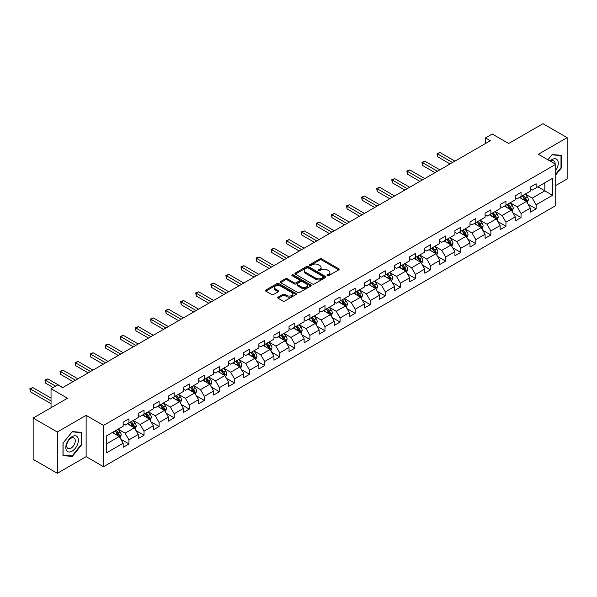 <?xml version="1.0" encoding="UTF-8"?>
<svg xmlns="http://www.w3.org/2000/svg" width="597" height="597" viewBox="0 0 597 597"><rect width="100%" height="100%" fill="white"/><g stroke="black" fill="none" stroke-linecap="round" stroke-linejoin="round"><path stroke-width="0.9" d="M327.343 275.687A0.94 0.545 0 0 0 328.671 275.687L338.753 269.866A1.343 0.776 0 0 0 339.148 269.322A1.343 0.776 0 0 0 338.753 268.769L321.671 258.911A1.343 0.776 0 0 0 319.776 258.911L309.694 264.732A0.94 0.545 0 0 0 309.418 265.113A0.94 0.545 0 0 0 309.694 265.501A0.94 0.545 0 0 0 311.022 265.501L312.328 264.747A4.291 2.478 0 0 1 318.402 264.747L319.828 265.568A4.291 2.478 0 0 1 321.082 267.322A4.291 2.478 0 0 1 319.828 269.075L318.522 269.829A0.94 0.545 0 0 0 318.246 270.21A0.94 0.545 0 0 0 318.522 270.598A0.94 0.545 0 0 0 319.85 270.598L321.156 269.844A4.291 2.478 0 0 1 327.223 269.844L328.648 270.665A4.291 2.478 0 0 1 329.91 272.419A4.291 2.478 0 0 1 328.648 274.172L327.343 274.926A0.94 0.545 0 0 0 327.066 275.307A0.94 0.545 0 0 0 327.343 275.687L327.343 274.926M278.12 297.149A1.343 0.776 0 0 0 277.732 297.702A1.343 0.776 0 0 0 278.12 298.246L282.911 301.015A1.343 0.776 0 0 0 284.814 301.015L296.008 294.545A1.343 0.776 0 0 0 296.403 294A1.343 0.776 0 0 0 296.008 293.455L278.926 283.59A1.343 0.776 0 0 0 277.03 283.59L265.837 290.052A1.343 0.776 0 0 0 265.441 290.605A1.343 0.776 0 0 0 265.837 291.149L271.62 294.493A1.343 0.776 0 0 0 273.523 294.493L278.314 291.724A1.343 0.776 0 0 0 278.702 291.179A1.343 0.776 0 0 0 278.314 290.635L275.441 288.97A3.589 2.075 0 0 1 274.389 287.508A3.589 2.075 0 0 1 276.605 285.597A3.589 2.075 0 0 1 280.515 286.045L291.761 292.537A3.589 2.075 0 0 1 292.814 294A3.589 2.075 0 0 1 290.597 295.918A3.589 2.075 0 0 1 286.687 295.463L284.814 294.381A1.343 0.776 0 0 0 282.911 294.381L278.12 297.149L278.12 298.246L282.911 295.5L282.911 294.381M555.74 185.54L567.15 178.951L567.15 137.653L542.986 123.698L508.666 143.511L492.234 134.026L485.465 137.929L490.301 140.72L62.64 387.632L57.805 384.841L51.036 388.744L51.036 407.721M57.319 431.997L57.319 473.302L86.132 456.668L86.132 415.37L57.319 431.997L33.156 418.049L67.476 398.236L51.036 388.744M86.132 415.37L103.527 425.415L555.74 164.332L555.74 205.629L103.527 466.712L103.527 425.415M567.15 137.653L538.345 154.287L555.74 164.332M312.425 283.978A1.343 0.776 0 0 0 314.32 283.978L325.514 277.508A1.343 0.776 0 0 0 325.91 276.963A1.343 0.776 0 0 0 325.514 276.418L308.44 266.553A1.343 0.776 0 0 0 306.537 266.553L295.343 273.016A1.343 0.776 0 0 0 294.948 273.568A1.343 0.776 0 0 0 295.343 274.113L312.425 283.978M292.448 275.889A0.94 0.545 0 0 1 293.396 276.023L293.396 274.911L310.761 284.933A1.343 0.776 0 0 1 311.156 285.478A1.343 0.776 0 0 1 310.761 286.03L299.567 292.493A1.343 0.776 0 0 1 297.672 292.493L280.59 282.635L285.381 279.889L285.381 278.769L280.59 281.538A1.343 0.776 0 0 0 280.194 282.082A1.343 0.776 0 0 0 280.59 282.635L280.59 281.538M285.381 279.889A1.343 0.776 0 0 1 287.276 279.889L287.276 278.769A1.343 0.776 0 0 0 285.381 278.769M287.276 278.769L294.202 282.769A1.343 0.776 0 0 0 296.105 282.769L299.284 280.933A1.343 0.776 0 0 0 299.672 280.389A1.343 0.776 0 0 0 299.284 279.836L292.067 275.672A0.94 0.545 0 0 1 291.791 275.292A0.94 0.545 0 0 1 292.373 274.792A0.94 0.545 0 0 1 293.396 274.911M57.319 473.302L33.156 459.347L33.156 418.049M120.885 439.28L128.952 443.944L128.952 439.87L138.235 434.512L138.235 438.586L144.034 435.235L144.034 431.161L153.317 425.803L153.317 429.877L159.115 426.527L159.115 422.452L168.391 417.102L168.391 421.169L174.197 417.825L174.197 413.751L183.473 408.393L183.473 412.467L189.271 409.117L189.271 405.042L198.555 399.684L198.555 403.759L204.353 400.408L204.353 396.333L213.636 390.975L213.636 395.05L219.435 391.707L219.435 387.632L228.718 382.274L228.718 386.349L234.517 382.998L234.517 378.923L243.792 373.565L243.792 377.64L249.598 374.289L249.598 370.215L258.874 364.857L258.874 368.931L264.672 365.588L264.672 361.513L273.956 356.155L273.956 360.23L279.754 356.879L279.754 352.805L289.038 347.447L289.038 351.521L294.836 348.17L294.836 344.096L304.119 338.738L304.119 342.812L309.918 339.462L309.918 335.395L319.194 330.037L319.194 334.111L324.999 330.76L324.999 326.686L334.275 321.328L334.275 325.402L340.074 322.052L340.074 317.977L349.357 312.619L349.357 316.694L355.155 313.343L355.155 309.268L364.439 303.91L364.439 307.985L370.237 304.642L370.237 300.567L379.52 295.209L379.52 299.284L385.319 295.933L385.319 291.858L394.595 286.5L394.595 290.575L400.4 287.224L400.4 283.15L409.676 277.792L409.676 281.866L415.475 278.523L415.475 274.448L424.758 269.09L424.758 273.165L430.556 269.814L430.556 265.74L439.84 260.382L439.84 264.456L445.638 261.105L445.638 257.031L454.921 251.673L454.921 255.747L460.72 252.404L460.72 248.33L469.996 242.972L469.996 247.046L475.802 243.695L475.802 239.621L485.077 234.263L485.077 238.337L490.876 234.987L490.876 230.912L500.159 225.554L500.159 229.629L505.957 226.278L505.957 222.203L515.241 216.845L515.241 220.92L521.039 217.577L521.039 213.502L530.323 208.144L530.323 212.219L536.121 208.868L536.121 204.793L552.553 195.309L552.553 178.339L544.822 182.801L544.822 190.839L552.553 195.309M128.952 443.944L123.154 447.295L123.154 443.22L106.721 452.705L106.721 435.735L123.154 426.251L123.154 422.176L128.952 418.825L128.952 422.9L138.235 417.542L138.235 413.467L144.034 410.124L144.034 414.199L153.317 408.841L153.317 404.766L159.115 401.415L159.115 405.49L168.391 400.132L168.391 396.057L174.197 392.707L174.197 396.781L183.473 391.423L183.473 387.349L189.271 384.005L189.271 388.08L198.555 382.722L198.555 378.647L204.353 375.297L204.353 379.371L213.636 374.013L213.636 369.939L219.435 366.588L219.435 370.662L228.718 365.304L228.718 361.23L234.517 357.879L234.517 361.954L243.792 356.596L243.792 352.521L249.598 349.178L249.598 353.252L258.874 347.894L258.874 343.82L264.672 340.469L264.672 344.544L273.956 339.186L273.956 335.111L279.754 331.76L279.754 335.835L289.038 330.477L289.038 326.402L294.836 323.059L294.836 327.134L304.119 321.776L304.119 317.701L309.918 314.35L309.918 318.425L319.194 313.067L319.194 308.992L324.999 305.642L324.999 309.716L334.275 304.358L334.275 300.284L340.074 296.94L340.074 301.015L349.357 295.657L349.357 291.582L355.155 288.232L355.155 292.306L364.439 286.948L364.439 282.874L370.237 279.523L370.237 283.597L379.52 278.239L379.52 274.165L385.319 270.814L385.319 274.889L394.595 269.531L394.595 265.464L400.4 262.113L400.4 266.187L409.676 260.829L409.676 256.755L415.475 253.404L415.475 257.479L424.758 252.121L424.758 248.046L430.556 244.695L430.556 248.77L439.84 243.412L439.84 239.337L445.638 235.994L445.638 240.069L454.921 234.711L454.921 230.636L460.72 227.285L460.72 231.36L469.996 226.002L469.996 221.927L475.802 218.577L475.802 222.651L485.077 217.293L485.077 213.219L490.876 209.875L490.876 213.95L500.159 208.592L500.159 204.517L505.957 201.167L505.957 205.241L515.241 199.883L515.241 195.809L521.039 192.458L521.039 196.532L530.323 191.174L530.323 187.1L536.121 183.757L536.121 187.824L552.553 178.339M127.407 423.795L134.37 427.81L125.086 433.168L118.124 429.153M123.154 424.019L125.086 425.131L128.952 422.9M125.086 433.168L128.952 439.87M134.37 427.81L138.235 434.512M142.489 415.087L149.444 419.109L140.168 424.467L133.206 420.445M138.235 415.311L140.168 416.43L144.034 414.199M140.168 424.467L144.034 431.161M149.444 419.109L153.317 425.803M157.571 406.385L164.526 410.4L155.25 415.758L148.287 411.743M153.317 406.602L155.25 407.721L159.115 405.49M155.25 415.758L159.115 422.452M164.526 410.4L168.391 417.102M172.645 397.677L179.607 401.691L170.332 407.05L163.369 403.035M168.391 397.901L170.332 399.012L174.197 396.781M170.332 407.05L174.197 413.751M179.607 401.691L183.473 408.393M187.727 388.968L194.689 392.99L185.406 398.348L178.451 394.326M183.473 389.192L185.406 390.311L189.271 388.08M185.406 398.348L189.271 405.042M194.689 392.99L198.555 399.684M202.808 380.259L209.771 384.281L200.488 389.64L193.525 385.617M198.555 380.483L200.488 381.602L204.353 379.371M200.488 389.64L204.353 396.333M209.771 384.281L213.636 390.975M217.89 371.558L224.845 375.573L215.569 380.931L208.607 376.916M213.636 371.782L215.569 372.894L219.435 370.662M215.569 380.931L219.435 387.632M224.845 375.573L228.718 382.274M232.972 362.849L239.927 366.871L230.651 372.229L223.688 368.207M228.718 363.073L230.651 364.192L234.517 361.954M230.651 372.229L234.517 378.923M239.927 366.871L243.792 373.565M248.046 354.14L255.009 358.163L245.733 363.521L238.77 359.498M243.792 354.364L245.733 355.484L249.598 353.252M245.733 363.521L249.598 370.215M255.009 358.163L258.874 364.857M263.128 345.439L270.09 349.454L260.807 354.812L253.852 350.797M258.874 345.663L260.807 346.775L264.672 344.544M260.807 354.812L264.672 361.513M270.09 349.454L273.956 356.155M278.209 336.73L285.172 340.745L275.889 346.103L268.926 342.088M273.956 336.954L275.889 338.066L279.754 335.835M275.889 346.103L279.754 352.805M285.172 340.745L289.038 347.447M293.291 328.022L300.246 332.044L290.97 337.402L284.008 333.38M289.038 328.246L290.97 329.365L294.836 327.134M290.97 337.402L294.836 344.096M300.246 332.044L304.119 338.738M308.373 319.32L315.328 323.335L306.052 328.693L299.09 324.678M304.119 319.544L306.052 320.656L309.918 318.425M306.052 328.693L309.918 335.395M315.328 323.335L319.194 330.037M323.447 310.612L330.41 314.626L321.126 319.985L314.171 315.97M319.194 310.836L321.126 311.947L324.999 309.716M321.126 319.985L324.999 326.686M330.41 314.626L334.275 321.328M338.529 301.903L345.491 305.925L336.208 311.283L329.253 307.261M334.275 302.127L336.208 303.246L340.074 301.015M336.208 311.283L340.074 317.977M345.491 305.925L349.357 312.619M353.611 293.202L360.573 297.216L351.29 302.575L344.327 298.552M349.357 293.418L351.29 294.537L355.155 292.306M351.29 302.575L355.155 309.268M360.573 297.216L364.439 303.91M368.692 284.493L375.647 288.508L366.371 293.866L359.409 289.851M364.439 284.717L366.371 285.829L370.237 283.597M366.371 293.866L370.237 300.567M375.647 288.508L379.52 295.209M383.774 275.784L390.729 279.806L381.453 285.165L374.491 281.142M379.52 276.008L381.453 277.127L385.319 274.889M381.453 285.165L385.319 291.858M390.729 279.806L394.595 286.5M398.848 267.075L405.811 271.098L396.527 276.456L389.572 272.433M394.595 267.299L396.527 268.419L400.4 266.187M396.527 276.456L400.4 283.15M405.811 271.098L409.676 277.792M413.93 258.374L420.892 262.389L411.609 267.747L404.654 263.732M409.676 258.598L411.609 259.71L415.475 257.479M411.609 267.747L415.475 274.448M420.892 262.389L424.758 269.09M429.012 249.665L435.974 253.688L426.691 259.038L419.728 255.023M424.758 249.889L426.691 251.009L430.556 248.77M426.691 259.038L430.556 265.74M435.974 253.688L439.84 260.382M444.093 240.957L451.048 244.979L441.773 250.337L434.81 246.315M439.84 241.181L441.773 242.3L445.638 240.069M441.773 250.337L445.638 257.031M451.048 244.979L454.921 251.673M459.175 232.255L466.13 236.27L456.854 241.628L449.892 237.613M454.921 232.479L456.854 233.591L460.72 231.36M456.854 241.628L460.72 248.33M466.13 236.27L469.996 242.972M474.249 223.547L481.212 227.561L471.928 232.92L464.973 228.905M469.996 223.771L471.928 224.882L475.802 222.651M471.928 232.92L475.802 239.621M481.212 227.561L485.077 234.263M489.331 214.838L496.294 218.86L487.01 224.218L480.055 220.196M485.077 215.062L487.01 216.181L490.876 213.95M487.01 224.218L490.876 230.912M496.294 218.86L500.159 225.554M504.413 206.137L511.375 210.151L502.092 215.51L495.129 211.495M500.159 206.353L502.092 207.472L505.957 205.241M502.092 215.51L505.957 222.203M511.375 210.151L515.241 216.845M519.494 197.428L526.45 201.443L517.174 206.801L510.211 202.786M515.241 197.652L517.174 198.764L521.039 196.532M517.174 206.801L521.039 213.502M526.45 201.443L530.323 208.144M537.86 186.824L544.822 190.839L532.255 198.1L525.293 194.077M530.323 188.943L532.255 190.062L536.121 187.824M532.255 198.1L536.121 204.793M86.132 456.668L103.527 466.712M485.465 137.929L485.465 143.511M106.721 443.772L119.288 436.519L112.326 432.504M119.288 436.519L123.154 443.22M528.047 204.211L536.121 208.868M512.965 212.913L521.039 217.577M497.891 221.621L505.957 226.278M482.809 230.33L490.876 234.987M467.727 239.031L475.802 243.695M452.645 247.74L460.72 252.404M437.564 256.449L445.638 261.105M422.489 265.15L430.556 269.814M407.408 273.859L415.475 278.523M392.326 282.568L400.4 287.224M377.244 291.276L385.319 295.933M362.163 299.978L370.237 304.642M347.088 308.686L355.155 313.343M332.007 317.395L340.074 322.052M316.925 326.096L324.999 330.76M301.843 334.805L309.918 339.462M286.761 343.514L294.836 348.17M271.687 352.215L279.754 356.879M256.606 360.924L264.672 365.588M241.524 369.633L249.598 374.289M226.442 378.334L234.517 382.998M211.36 387.043L219.435 391.707M196.286 395.751L204.353 400.408M181.204 404.46L189.271 409.117M166.123 413.161L174.197 417.825M151.041 421.87L159.115 426.527M135.959 430.579L144.034 435.235M555.74 174.943L561.493 167.787L561.493 155.347L552.165 154.519L547.912 159.809M62.976 455.601L72.304 456.436L81.632 444.832L81.632 432.392L72.304 431.564L62.976 443.168L62.976 455.601M561.008 167.511L561.493 167.787M81.155 444.556L81.632 444.832M71.319 455.869L72.304 456.436M327.716 275.821L328.648 275.284A4.291 2.478 0 0 0 329.91 273.53L329.91 272.419M321.082 267.322L321.082 268.441A4.291 2.478 0 0 1 319.828 270.187L318.895 270.725M338.738 269.881L321.671 260.031A1.343 0.776 0 0 0 319.776 260.031L310.067 265.635M325.499 277.523L308.44 267.672A1.343 0.776 0 0 0 306.537 267.672L295.358 274.127M323.149 277.344A0.94 0.545 0 0 0 323.417 276.963A0.94 0.545 0 0 0 323.149 276.583L308.156 267.926A0.94 0.545 0 0 0 306.828 267.926L305.448 268.717A4.291 2.478 0 0 0 304.194 270.471A4.291 2.478 0 0 0 305.448 272.225L315.694 278.142A4.291 2.478 0 0 0 321.768 278.142L323.149 277.344L323.149 278.463A0.94 0.545 0 0 0 323.417 278.083L323.417 276.963M304.194 270.471L304.194 271.59A4.291 2.478 0 0 0 305.448 273.344L305.448 272.225M323.149 278.463L321.768 279.254A4.291 2.478 0 0 1 315.694 279.254L305.448 273.344M287.276 279.889L294.202 283.888A1.343 0.776 0 0 0 296.105 283.888L299.284 282.053A1.343 0.776 0 0 0 299.672 281.5L299.672 280.389M293.396 276.023L310.746 286.038M301.395 286.918A3.589 2.075 0 0 0 305.306 287.366A3.589 2.075 0 0 0 307.522 285.456A3.589 2.075 0 0 0 306.47 283.985L302.507 281.702A1.343 0.776 0 0 0 300.612 281.702L297.433 283.538A1.343 0.776 0 0 0 297.037 284.082A1.343 0.776 0 0 0 297.433 284.635L301.395 286.918L301.395 288.038A3.589 2.075 0 0 0 305.306 288.485A3.589 2.075 0 0 0 307.522 286.567L307.522 285.456M297.037 284.082L297.037 285.202A1.343 0.776 0 0 0 297.433 285.747L297.433 284.635M301.395 288.038L297.433 285.747M292.814 294L292.814 295.119A3.589 2.075 0 0 1 290.597 297.03A3.589 2.075 0 0 1 286.687 296.582L284.814 295.5A1.343 0.776 0 0 0 282.911 295.5M274.389 287.508L274.389 288.627A3.589 2.075 0 0 0 275.441 290.09L275.441 288.97M278.292 291.739L275.441 290.09M296.008 293.455L296.008 294.545L278.926 284.709A1.343 0.776 0 0 0 277.03 284.709L265.852 291.164L265.837 290.052M527.218 202.771L528.367 199.868A3.619 2.089 -120 0 0 527.211 196.786L525.218 194.122M521.741 198.719L520.383 196.913M454.921 161.153L439.967 152.519L437.549 153.914L437.549 156.705L450.086 163.944M525.89 201.122L526.412 200.025A3.619 2.089 -120 0 0 525.375 197.846L523.375 195.182M522.472 195.704L524.681 198.659A1.843 1.067 60 0 1 525.017 199.219L526.412 200.025M522.218 195.853L524.211 198.517A3.619 2.089 60 0 1 525.248 200.696M437.549 156.705L437.019 153.601L452.504 162.548M437.019 153.601L439.967 152.519M555.74 170.473A8.888 5.127 120 0 0 557.411 167.332A8.888 5.127 120 0 0 556.859 159.466A8.888 5.127 120 0 0 550.053 161.041M560.411 155.25L561.008 155.601L561.008 167.653L555.74 174.205M547.934 159.817L551.971 154.795L561.008 155.601M555.128 163.974A6.082 3.515 120 0 0 553.874 160.914A6.082 3.515 120 0 0 550.591 161.354M72.11 451.145A8.888 5.127 120 0 0 78.394 440.258A8.888 5.127 120 0 0 72.11 436.631A8.888 5.127 120 0 0 65.827 447.511A8.888 5.127 120 0 0 72.11 451.145M70.968 448.19A6.082 3.515 120 0 0 74.946 442.832A6.082 3.515 120 0 0 74.013 437.959A6.082 3.515 120 0 0 70.968 438.258A6.082 3.515 120 0 0 66.998 443.623A6.082 3.515 120 0 0 67.924 448.496A6.082 3.515 120 0 0 70.968 448.19M63.073 443.078L72.11 431.832L81.155 432.646L81.155 444.698L72.11 455.936L63.073 455.13L63.073 443.078M80.55 432.295L81.155 432.646M512.136 211.472L513.286 208.577A3.619 2.089 -120 0 0 512.129 205.495L510.137 202.831M506.659 207.428L505.301 205.622M439.84 169.854L424.885 161.22L422.467 162.615L422.467 165.406L435.004 172.645M510.816 209.831L511.331 208.734A3.619 2.089 -120 0 0 510.293 206.555L508.301 203.89M507.39 204.413L509.607 207.368A1.843 1.067 60 0 1 509.942 207.928L511.331 208.734M507.137 204.562L509.137 207.226A3.619 2.089 60 0 1 510.174 209.405M422.467 165.406L421.937 162.309L437.422 171.249M421.937 162.309L424.885 161.22M497.055 220.181L498.204 217.286A3.619 2.089 -120 0 0 497.047 214.196L495.055 211.539M491.577 216.136L490.219 214.323M424.758 178.563L409.803 169.929L407.385 171.324L407.385 174.115L419.922 181.354M495.734 218.532L496.249 217.435A3.619 2.089 -120 0 0 495.212 215.263L493.219 212.599M492.309 213.122L494.525 216.077A1.843 1.067 60 0 1 494.861 216.636L496.249 217.435M492.055 213.263L494.055 215.927A3.619 2.089 60 0 1 495.092 218.106M407.385 174.115L406.856 171.018L422.34 179.958M406.856 171.018L409.803 169.929M481.973 228.89L483.122 225.987A3.619 2.089 -120 0 0 481.973 222.905L479.973 220.241M476.496 224.845L475.137 223.032M409.676 187.271L394.721 178.637L392.304 180.033L392.304 182.824L404.841 190.062M480.652 227.241L481.167 226.144A3.619 2.089 -120 0 0 480.13 223.965L478.137 221.3M477.227 221.83L479.443 224.778A1.843 1.067 60 0 1 479.779 225.345L481.167 226.144M476.981 221.972L478.973 224.636A3.619 2.089 60 0 1 480.01 226.815M392.304 182.824L391.774 179.727L407.258 188.667M391.774 179.727L394.721 178.637M466.899 237.591L468.048 234.696A3.619 2.089 -120 0 0 466.891 231.614L464.891 228.95M461.414 233.546L460.063 231.74M394.595 195.973L379.64 187.339L377.229 188.734L377.229 191.525L389.766 198.764M465.57 235.949L466.093 234.852A3.619 2.089 -120 0 0 465.056 232.673L463.056 230.009M462.153 230.532L464.362 233.487A1.843 1.067 60 0 1 464.697 234.046L466.093 234.852M461.899 230.681L463.891 233.345A3.619 2.089 60 0 1 464.929 235.524M377.229 191.525L376.692 188.428L392.184 197.368M376.692 188.428L379.64 187.339M451.817 246.3L452.966 243.404A3.619 2.089 -120 0 0 451.81 240.315L449.817 237.658M446.34 242.255L444.981 240.449M379.52 204.681L364.566 196.047L362.148 197.443L362.148 200.234L374.685 207.472M450.489 244.651L451.011 243.561A3.619 2.089 -120 0 0 449.974 241.382L447.974 238.718M447.071 239.24L449.28 242.195A1.843 1.067 60 0 1 449.616 242.755L451.011 243.561M446.817 239.382L448.81 242.046A3.619 2.089 60 0 1 449.847 244.225M362.148 200.234L361.618 197.137L377.103 206.077M361.618 197.137L364.566 196.047M436.735 255.009L437.885 252.113A3.619 2.089 -120 0 0 436.728 249.024L434.735 246.36M431.258 250.964L429.9 249.15M364.439 213.39L349.484 204.756L347.066 206.152L347.066 208.943L359.603 216.181M435.414 253.359L435.929 252.262A3.619 2.089 -120 0 0 434.892 250.083L432.9 247.419M431.989 247.949L434.206 250.904A1.843 1.067 60 0 1 434.541 251.464L435.929 252.262M431.735 248.091L433.735 250.755A3.619 2.089 60 0 1 434.773 252.934M347.066 208.943L346.536 205.846L362.021 214.786M346.536 205.846L349.484 204.756M421.654 263.71L422.803 260.814A3.619 2.089 -120 0 0 421.646 257.732L419.654 255.068M416.176 259.665L414.818 257.859M349.357 222.091L334.402 213.465L331.984 214.853L331.984 217.644L344.521 224.882M420.333 262.068L420.848 260.971A3.619 2.089 -120 0 0 419.81 258.792L417.818 256.128M416.907 256.65L419.124 259.605A1.843 1.067 60 0 1 419.46 260.165L420.848 260.971M416.654 256.8L418.654 259.464A3.619 2.089 60 0 1 419.691 261.643M331.984 217.644L331.454 214.547L346.939 223.487M331.454 214.547L334.402 213.465M406.572 272.419L407.721 269.523A3.619 2.089 -120 0 0 406.572 266.441L404.572 263.777M401.094 268.374L399.744 266.568M334.275 230.8L319.32 222.166L316.903 223.562L316.903 226.353L329.44 233.591M405.251 270.777L405.766 269.68A3.619 2.089 -120 0 0 404.729 267.501L402.736 264.837M401.826 265.359L404.042 268.314A1.843 1.067 60 0 1 404.378 268.874L405.766 269.68M401.58 265.508L403.572 268.165A3.619 2.089 60 0 1 404.609 270.344M316.903 226.353L316.373 223.256L331.857 232.196M316.373 223.256L319.32 222.166M391.498 281.127L392.647 278.232A3.619 2.089 -120 0 0 391.49 275.142L389.49 272.478M386.013 277.083L384.662 275.269M319.194 239.509L304.239 230.875L301.828 232.27L301.828 235.061L314.365 242.3M390.169 279.478L390.692 278.381A3.619 2.089 -120 0 0 389.654 276.202L387.654 273.538M386.752 274.068L388.96 277.023A1.843 1.067 60 0 1 389.296 277.583L390.692 278.381M386.498 274.21L388.49 276.874A3.619 2.089 60 0 1 389.528 279.053M301.828 235.061L301.291 231.964L316.783 240.904M301.291 231.964L304.239 230.875M376.416 289.836L377.565 286.933A3.619 2.089 -120 0 0 376.408 283.851L374.416 281.187M370.938 285.784L369.58 283.978M304.119 248.218L289.164 239.584L286.747 240.979L286.747 243.77L299.284 251.009M375.088 288.187L375.61 287.09A3.619 2.089 -120 0 0 374.573 284.911L372.573 282.247M371.67 282.769L373.879 285.724A1.843 1.067 60 0 1 374.215 286.284L375.61 287.09M371.416 282.918L373.409 285.582A3.619 2.089 60 0 1 374.446 287.761M286.747 243.77L286.217 240.666L301.701 249.613M286.217 240.666L289.164 239.584M361.334 298.537L362.483 295.642A3.619 2.089 -120 0 0 361.327 292.56L359.334 289.896M355.857 294.493L354.499 292.687M289.038 256.919L274.083 248.285L271.665 249.68L271.665 252.471L284.202 259.71M360.013 296.896L360.528 295.799A3.619 2.089 -120 0 0 359.491 293.62L357.499 290.955M356.588 291.478L358.804 294.433A1.843 1.067 60 0 1 359.14 294.993L360.528 295.799M356.334 291.627L358.334 294.291A3.619 2.089 60 0 1 359.372 296.47M271.665 252.471L271.135 249.374L286.62 258.314M271.135 249.374L274.083 248.285M346.253 307.246L347.402 304.351A3.619 2.089 -120 0 0 346.245 301.261L344.253 298.597M340.775 303.201L339.417 301.388M273.956 265.628L259.001 256.994L256.583 258.389L256.583 261.18L269.12 268.419M344.932 305.597L345.447 304.5A3.619 2.089 -120 0 0 344.409 302.321L342.417 299.664M341.506 300.187L343.723 303.142A1.843 1.067 60 0 1 344.059 303.701L345.447 304.5M341.253 300.328L343.253 302.992A3.619 2.089 60 0 1 344.29 305.171M256.583 261.18L256.053 258.083L271.538 267.023M256.053 258.083L259.001 256.994M331.171 315.955L332.32 313.052A3.619 2.089 -120 0 0 331.171 309.97L329.171 307.306M325.693 311.91L324.343 310.097M258.874 274.336L243.919 265.702L241.501 267.098L241.501 269.889L254.038 277.127M329.85 314.306L330.365 313.209A3.619 2.089 -120 0 0 329.328 311.03L327.335 308.365M326.425 308.888L328.641 311.843A1.843 1.067 60 0 1 328.977 312.41L330.365 313.209M326.178 309.037L328.171 311.701A3.619 2.089 60 0 1 329.208 313.88M241.501 269.889L240.972 266.792L256.456 275.732M240.972 266.792L243.919 265.702M316.097 324.656L317.246 321.761A3.619 2.089 -120 0 0 316.089 318.679L314.089 316.014M310.612 320.611L309.261 318.805M243.792 283.038L228.838 274.404L226.427 275.799L226.427 278.59L238.964 285.829M314.768 323.014L315.291 321.917A3.619 2.089 -120 0 0 314.253 319.738L312.253 317.074M311.35 317.597L313.559 320.552A1.843 1.067 60 0 1 313.895 321.111L315.291 321.917M311.097 317.746L313.089 320.41A3.619 2.089 60 0 1 314.126 322.589M226.427 278.59L225.89 275.493L241.382 284.433M225.89 275.493L228.838 274.404M301.015 333.365L302.164 330.469A3.619 2.089 -120 0 0 301.007 327.38L299.015 324.723M295.537 329.32L294.179 327.514M228.718 291.746L213.763 283.112L211.345 284.508L211.345 287.299L223.882 294.537M299.687 331.716L300.209 330.626A3.619 2.089 -120 0 0 299.172 328.447L297.172 325.783M296.269 326.305L298.478 329.26A1.843 1.067 60 0 1 298.813 329.82L300.209 330.626M296.015 326.447L298.007 329.111A3.619 2.089 60 0 1 299.045 331.29M211.345 287.299L210.816 284.202L226.3 293.142M210.816 284.202L213.763 283.112M285.933 342.074L287.082 339.178A3.619 2.089 -120 0 0 285.926 336.089L283.933 333.424M280.456 338.029L279.097 336.215M213.636 300.455L198.682 291.821L196.264 293.217L196.264 296.008L208.801 303.246M284.612 340.424L285.127 339.327A3.619 2.089 -120 0 0 284.09 337.148L282.097 334.484M281.187 335.014L283.403 337.969A1.843 1.067 60 0 1 283.739 338.529L285.127 339.327M280.933 335.156L282.933 337.82A3.619 2.089 60 0 1 283.971 339.999M196.264 296.008L195.734 292.911L211.219 301.851M195.734 292.911L198.682 291.821M270.851 350.775L272.001 347.879A3.619 2.089 -120 0 0 270.844 344.797L268.851 342.133M265.374 346.73L264.016 344.924M198.555 309.156L183.6 300.53L181.182 301.918L181.182 304.709L193.719 311.947M269.531 349.133L270.045 348.036A3.619 2.089 -120 0 0 269.008 345.857L267.016 343.193M266.105 343.715L268.322 346.67A1.843 1.067 60 0 1 268.657 347.23L270.045 348.036M265.852 343.865L267.852 346.529A3.619 2.089 60 0 1 268.889 348.708M181.182 304.709L180.652 301.612L196.137 310.552M180.652 301.612L183.6 300.53M255.77 359.484L256.919 356.588A3.619 2.089 -120 0 0 255.77 353.506L253.77 350.842M250.292 355.439L248.942 353.633M183.473 317.865L168.518 309.231L166.1 310.627L166.1 313.418L178.637 320.656M254.449 357.834L254.964 356.745A3.619 2.089 -120 0 0 253.926 354.566L251.934 351.902M251.024 352.424L253.24 355.379A1.843 1.067 60 0 1 253.576 355.939L254.964 356.745M250.777 352.566L252.77 355.23A3.619 2.089 60 0 1 253.807 357.409M166.1 313.418L165.57 310.321L181.055 319.261M165.57 310.321L168.518 309.231M240.695 368.192L241.845 365.297A3.619 2.089 -120 0 0 240.688 362.207L238.688 359.543M235.211 364.148L233.86 362.334M168.391 326.574L153.436 317.94L151.026 319.335L151.026 322.126L163.563 329.365M239.367 366.543L239.89 365.446A3.619 2.089 -120 0 0 238.852 363.267L236.852 360.603M235.949 361.133L238.158 364.088A1.843 1.067 60 0 1 238.494 364.648L239.89 365.446M235.696 361.275L237.688 363.939A3.619 2.089 60 0 1 238.725 366.118M151.026 322.126L150.489 319.029L165.981 327.969M150.489 319.029L153.436 317.94M225.614 376.901L226.763 373.998A3.619 2.089 -120 0 0 225.606 370.916L223.614 368.252M220.136 372.849L218.778 371.043M153.317 335.283L138.362 326.649L135.944 328.044L135.944 330.835L148.481 338.066M224.285 375.252L224.808 374.155A3.619 2.089 -120 0 0 223.771 371.976L221.771 369.312M220.868 369.834L223.077 372.789A1.843 1.067 60 0 1 223.412 373.349L224.808 374.155M220.614 369.983L222.606 372.647A3.619 2.089 60 0 1 223.644 374.826M135.944 330.835L135.415 327.731L150.899 336.678M135.415 327.731L138.362 326.649M210.532 385.602L211.681 382.707A3.619 2.089 -120 0 0 210.525 379.625L208.532 376.961M205.055 381.558L203.696 379.752M138.235 343.984L123.28 335.35L120.863 336.745L120.863 339.536L133.4 346.775M209.211 383.961L209.726 382.864A3.619 2.089 -120 0 0 208.689 380.685L206.696 378.02M205.786 378.543L208.002 381.498A1.843 1.067 60 0 1 208.338 382.058L209.726 382.864M205.532 378.692L207.532 381.349A3.619 2.089 60 0 1 208.569 383.528M120.863 339.536L120.333 336.439L135.817 345.379M120.333 336.439L123.28 335.35M195.45 394.311L196.6 391.416A3.619 2.089 -120 0 0 195.443 388.326L193.45 385.662M189.973 390.266L188.615 388.453M123.154 352.693L108.199 344.059L105.781 345.454L105.781 348.245L118.318 355.484M194.129 392.662L194.644 391.565A3.619 2.089 -120 0 0 193.607 389.386L191.615 386.729M190.704 387.252L192.921 390.207A1.843 1.067 60 0 1 193.256 390.766L194.644 391.565M190.45 387.393L192.45 390.057A3.619 2.089 60 0 1 193.488 392.236M105.781 348.245L105.251 345.148L120.736 354.088M105.251 345.148L108.199 344.059M180.369 403.02L181.525 400.117A3.619 2.089 -120 0 0 180.369 397.035L178.369 394.371M174.891 398.975L173.54 397.162M108.072 361.401L93.117 352.767L90.699 354.163L90.699 356.954L103.236 364.192M179.048 401.371L179.563 400.274A3.619 2.089 -120 0 0 178.525 398.095L176.533 395.43M175.622 395.953L177.839 398.908A1.843 1.067 60 0 1 178.175 399.475L179.563 400.274M175.376 396.102L177.369 398.766A3.619 2.089 60 0 1 178.406 400.945M90.699 356.954L90.169 353.857L105.654 362.797M90.169 353.857L93.117 352.767M165.294 411.721L166.444 408.826A3.619 2.089 -120 0 0 165.287 405.744L163.287 403.079M159.809 407.676L158.459 405.87M92.99 370.103L78.035 361.469L75.625 362.864L75.625 365.655L88.162 372.894M163.966 410.079L164.488 408.982A3.619 2.089 -120 0 0 163.451 406.803L161.451 404.139M160.548 404.662L162.757 407.617A1.843 1.067 60 0 1 163.093 408.176L164.488 408.982M160.294 404.811L162.287 407.475A3.619 2.089 60 0 1 163.324 409.654M75.625 365.655L75.088 362.558L90.58 371.498M75.088 362.558L78.035 361.469M150.213 420.43L151.362 417.534A3.619 2.089 -120 0 0 150.205 414.445L148.213 411.788M144.735 416.385L143.377 414.572M77.916 378.811L62.961 370.177L60.543 371.573L60.543 374.364L73.08 381.602M148.884 418.781L149.407 417.691A3.619 2.089 -120 0 0 148.369 415.512L146.377 412.848M145.467 413.37L147.675 416.325A1.843 1.067 60 0 1 148.011 416.885L149.407 417.691M145.213 413.512L147.205 416.176A3.619 2.089 60 0 1 148.243 418.355M60.543 374.364L60.013 371.267L75.498 380.207M60.013 371.267L62.961 370.177M135.131 429.139L136.28 426.243A3.619 2.089 -120 0 0 135.123 423.154L133.131 420.489M129.653 425.094L128.295 423.28M62.834 387.52L47.879 378.886L45.462 380.282L45.462 383.073L53.163 387.52M133.81 427.489L134.325 426.392A3.619 2.089 -120 0 0 133.288 424.213L131.295 421.549M130.385 422.079L132.601 425.027A1.843 1.067 60 0 1 132.937 425.594L134.325 426.392M130.131 422.221L132.131 424.885A3.619 2.089 60 0 1 133.168 427.064M45.462 383.073L44.932 379.976L55.581 386.125M44.932 379.976L47.879 378.886M120.049 437.84L121.198 434.944A3.619 2.089 -120 0 0 120.042 431.862L118.049 429.198M114.572 433.795L113.214 431.989M51.036 398.124L32.798 387.587L30.38 388.983L30.38 391.774L51.036 403.706M118.728 436.198L119.243 435.101A3.619 2.089 -120 0 0 118.206 432.922L116.214 430.258M115.303 430.78L117.519 433.735A1.843 1.067 60 0 1 117.855 434.295L119.243 435.101M115.049 430.93L117.049 433.594A3.619 2.089 60 0 1 118.087 435.773M30.38 391.774L29.85 388.677L51.036 400.915M29.85 388.677L32.798 387.587M328.648 275.284L328.648 274.172M318.522 270.598L318.522 269.829M319.828 270.187L319.828 269.075M309.694 265.501L309.694 264.732M319.776 260.031L319.776 258.911M321.671 260.031L321.671 258.911M338.753 269.866L338.753 268.769M295.343 274.113L295.343 273.016M306.537 267.672L306.537 266.553M308.44 267.672L308.44 266.553M325.514 277.508L325.514 276.418M315.694 279.254L315.694 278.142M321.768 279.254L321.768 278.142M294.202 283.888L294.202 282.769M296.105 283.888L296.105 282.769M299.284 282.053L299.284 280.933M310.761 286.03L310.761 284.933M284.814 295.5L284.814 294.381M286.687 296.582L286.687 295.463M278.314 291.724L278.314 290.635M277.03 284.709L277.03 283.59M278.926 284.709L278.926 283.59M526.099 201.241L528.345 199.943M525.375 197.846L527.211 196.786M522.8 199.331L524.211 198.517M511.017 209.943L513.263 208.644M510.293 206.555L512.129 205.495M507.719 208.04L509.137 207.226M495.935 218.651L498.182 217.353M495.212 215.263L497.047 214.196M492.637 216.748L494.055 215.927M480.854 227.36L483.1 226.062M480.13 223.965L481.973 222.905M477.555 225.457L478.973 224.636M465.772 236.061L468.018 234.77M465.056 232.673L466.891 231.614M462.474 234.158L463.891 233.345M450.698 244.77L452.944 243.472M449.974 241.382L451.81 240.315M447.399 242.867L448.81 242.046M435.616 253.479L437.862 252.18M434.892 250.083L436.728 249.024M432.318 251.576L433.735 250.755M420.534 262.187L422.78 260.889M419.81 258.792L421.646 257.732M417.236 260.277L418.654 259.464M405.453 270.889L407.699 269.59M404.729 267.501L406.572 266.441M402.154 268.986L403.572 268.165M390.371 279.597L392.625 278.299M389.654 276.202L391.49 275.142M387.072 277.695L388.49 276.874M375.297 288.306L377.543 287.008M374.573 284.911L376.408 283.851M371.998 286.396L373.409 285.582M360.215 297.007L362.461 295.709M359.491 293.62L361.327 292.56M356.916 295.105L358.334 294.291M345.133 305.716L347.379 304.418M344.409 302.321L346.245 301.261M341.835 303.813L343.253 302.992M330.051 314.425L332.298 313.127M329.328 311.03L331.171 309.97M326.753 312.522L328.171 311.701M314.97 323.126L317.223 321.835M314.253 319.738L316.089 318.679M311.671 321.223L313.089 320.41M299.895 331.835L302.142 330.537M299.172 328.447L301.007 327.38M296.597 329.932L298.007 329.111M284.814 340.544L287.06 339.245M284.09 337.148L285.926 336.089M281.515 338.641L282.933 337.82M269.732 349.252L271.978 347.954M269.008 345.857L270.844 344.797M266.434 347.342L267.852 346.529M254.65 357.954L256.897 356.655M253.926 354.566L255.77 353.506M251.352 356.051L252.77 355.23M239.569 366.662L241.822 365.364M238.852 363.267L240.688 362.207M236.27 364.76L237.688 363.939M224.494 375.371L226.741 374.073M223.771 371.976L225.606 370.916M221.196 373.461L222.606 372.647M209.413 384.072L211.659 382.774M208.689 380.685L210.525 379.625M206.114 382.17L207.532 381.349M194.331 392.781L196.577 391.483M193.607 389.386L195.443 388.326M191.033 390.878L192.45 390.057M179.249 401.49L181.495 400.191M178.525 398.095L180.369 397.035M175.951 399.587L177.369 398.766M164.168 410.191L166.421 408.9M163.451 406.803L165.287 405.744M160.869 408.288L162.287 407.475M149.093 418.9L151.34 417.601M148.369 415.512L150.205 414.445M145.795 416.997L147.205 416.176M134.012 427.609L136.258 426.31M133.288 424.213L135.123 423.154M130.713 425.706L132.131 424.885M118.93 436.31L121.176 435.019M118.206 432.922L120.042 431.862M115.631 434.407L117.049 433.594"/></g></svg>
